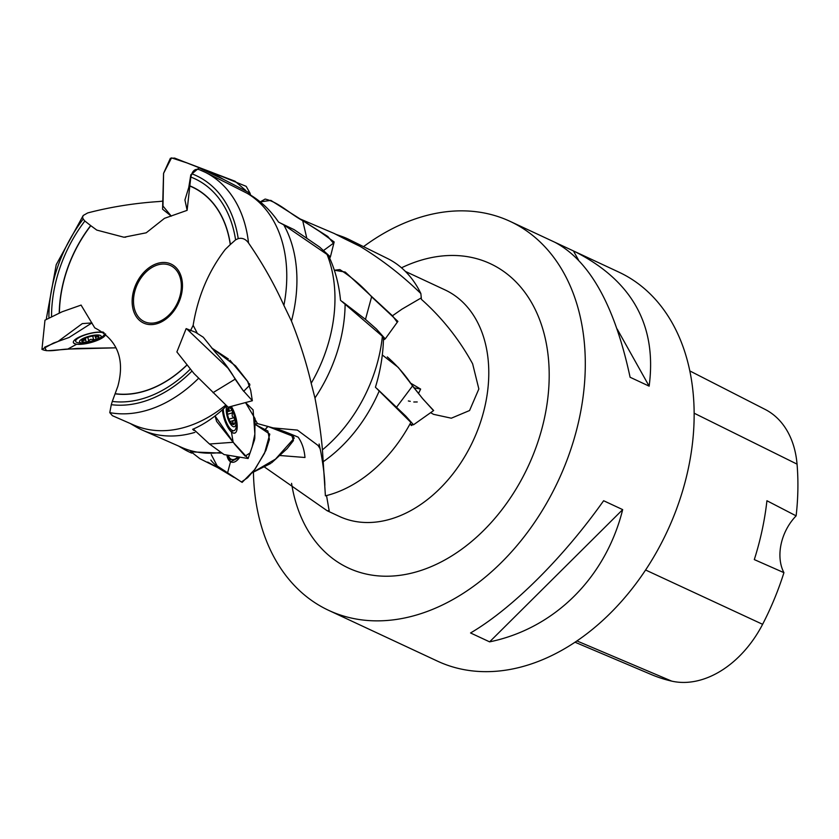 <?xml version="1.0" encoding="UTF-8"?>
<svg xmlns="http://www.w3.org/2000/svg" width="839" height="839" viewBox="0 0 839 839"><rect width="100%" height="100%" fill="white"/><g stroke="black" fill="none" stroke-linecap="round" stroke-linejoin="round"><path stroke-width="1.26" d="M253.441 472.619A214.606 153.327 -65 0 0 328.594 610.32A214.606 153.327 -65 0 0 558.302 480.695A214.606 153.327 -65 0 0 510.122 221.381A214.606 153.327 -65 0 0 463.306 210.862A214.606 153.327 -65 0 0 363.528 246.645M328.594 610.32L437.444 661.122A214.606 153.327 -65 0 0 667.152 531.496A214.606 153.327 -65 0 0 618.972 272.182L574.243 251.301C632.176 280.541 657.147 325.48 649.145 386.15L630.099 377.256C614.756 305.7 589.67 260.698 554.852 242.261L510.122 221.381M555.334 242.481L574.243 251.301M603.629 500.736L622.674 509.619C605.716 577.662 554.527 628.516 489.609 641.856L470.553 632.963C512.031 608.684 563.21 557.82 603.629 500.736M574.998 642.202L651.368 674.566A233.892 167.108 -65 0 0 671.703 681.121A96.537 68.976 -65 0 0 762.609 624.31A233.892 167.108 -65 0 0 783.93 572.659L754.303 559.592A235.088 167.968 115 0 0 766.93 500.747L796.127 515.859A233.892 167.108 -65 0 0 797.05 464.135A96.537 68.976 -65 0 0 765.168 409.442L689.836 370.932M796.127 515.859A42.925 30.665 -65 0 0 783.93 572.659M649.145 386.15L617.158 329.024M578.407 259.838L573.415 250.924M489.609 641.856L622.674 509.619M326.528 495.555L329.15 510.762L327.168 510.741L264.117 466.767M420.874 293.577C402.521 275.664 382.301 259.954 360.204 246.435A130.087 92.951 -65 0 0 349.076 239.503L387.45 258.475A129.133 92.259 -65 0 1 420.874 293.577L421.409 299.355C442.09 317.792 459.164 339.281 472.63 363.811L478.849 388.971L469.578 410.523L451.319 418.2L433.511 414.33L430.627 412.683M412.431 424.849L411.509 425.53L409.988 423.999M59.233 313.052A111.419 79.6 115 0 1 90.685 225.597L96.8 230.096L123.941 237.227L146.217 232.802L164.496 218.329L187.107 210.358L190.82 177.06A119.883 85.651 115 0 1 235.591 239.86L238.213 238.612A123.302 88.095 -65 0 0 191.837 173.799L190.82 177.06M197.008 332.653L193.148 325.333C197.847 296.461 208.575 271.133 225.324 249.361L230.274 244.579A111.241 79.474 -65 0 0 189.687 185.985M193.148 325.333L190.453 330.797M81.047 305.05L94.744 327.85C117.429 339.638 125.137 359.102 117.859 386.265L115.132 393.68A111.241 79.474 -65 0 0 187.003 364.892M349.076 239.503A130.087 92.951 -65 0 0 342.06 236.525L335.862 234.301M51.536 316.051A119.883 85.651 115 0 1 84.854 221.024L83.229 219.042A123.302 88.095 -65 0 0 48.893 317.194M90.685 225.597L84.854 221.024M46.386 318.505L56.223 264.684L83.229 215.476L87.717 212.928C110.538 206.971 134.313 203.174 159.064 201.528L163.102 201.066M83.229 215.476L82.547 217.395L83.229 219.042M360.204 246.435L343.319 238.161A129.133 92.259 -65 0 0 339.25 235.979L334.111 233.431M343.319 238.161L334.09 233.431L299.838 218.832M190.348 369.076A119.883 85.651 115 0 1 112.29 401.441L111.293 404.681A123.302 88.095 -65 0 0 191.963 371.1M187.16 364.892A111.419 79.6 115 0 1 115.069 393.837L112.29 401.441M198.455 378.42A130.171 93.003 115 0 1 109.773 412.631L112.395 415.683L133.779 425.037A129.133 92.259 115 0 0 225.806 405.048M226.708 405.698C215.875 416.364 204.517 424.24 192.655 429.316L193.83 430.397M194.889 432.379A130.087 92.951 115 0 1 142.661 430.25A130.087 92.951 115 0 1 135.876 426.789L130.244 423.496M109.773 412.631L111.293 404.681M178.382 445.96L184.066 449.284A130.087 92.951 -65 0 0 190.862 452.745A130.087 92.951 -65 0 0 191.732 453.123L190.862 452.745M191.649 452.63L190.474 451.854L221.905 453.123M142.661 430.25L181.843 447.481A129.133 92.259 -65 0 0 220.919 452.399M320.162 448.76L318.023 445.446L297.415 430.103L273.136 427.9L257.479 423.58L255.15 419.636M273.136 427.9C277.856 428.981 286.204 432.064 298.16 437.15C302.04 442.688 304.305 449.473 304.977 457.496L279.754 455.493M382.374 336.334A129.133 92.259 -65 0 1 322.428 449.84L325.406 495.839A129.133 92.259 -65 0 0 410.858 422.384L375.421 387.23C380.518 370.733 383.224 354.058 383.517 337.226L340.519 300.31C338.935 283.886 334.887 268.899 328.364 255.339L283.75 224.852A130.087 92.951 115 0 1 291.448 321.043L283.897 305.406C274.322 284.127 262.534 263.32 248.522 242.974C245.754 239.105 242.314 237.647 238.213 238.612M189.708 185.807A111.419 79.6 115 0 1 230.379 244.485L235.591 239.86M227.117 183.164L247.002 193.222A129.133 92.259 115 0 1 283.897 305.406M247.002 193.222L248.281 193.736C260.226 200.521 270.294 209.96 278.506 222.041L283.75 224.852M191.837 173.799C193.473 169.908 196.022 168.555 199.462 169.751L205.198 172.268A130.171 93.003 115 0 1 248.522 242.974M322.428 449.84C321.148 434.508 318.652 417.224 314.961 397.98A130.087 92.951 -65 0 0 345.123 303.676M314.961 397.98L311.196 383.266A129.133 92.259 -65 0 0 327.116 254.616M311.196 383.266C306.571 363.339 299.984 342.595 291.448 321.043M323.592 461.45A130.087 92.951 -65 0 0 379.312 390.754M421.304 297.866L402.007 309.13L392.453 315.789M413.91 387.786L420.643 389.076L418.462 393.564M420.643 389.076L410.124 382.857M255.633 423.957L257.479 423.58M227.851 367.943A11.159 0.671 -131.2 0 1 229.068 369.789A11.159 0.671 -131.2 0 1 229.089 369.852A34.336 34.336 0 0 0 229.068 369.789M227.893 408.918L228.879 408.624L229.215 410.617L227.275 411.194M228.879 408.624L228.554 407.544L227.17 411.97M230.463 422.122A6.418 2.255 -106.6 0 0 230.568 422.216L233.777 424.524A8.883 3.125 -106.6 0 1 231.145 423.087A8.883 3.125 -106.6 0 1 229.928 421.23A8.883 3.125 -106.6 0 1 227.327 412.746A8.883 3.125 -106.6 0 1 227.296 410.145A8.883 3.125 -106.6 0 1 228.554 407.544A8.883 3.125 -106.6 0 1 232.403 410.837L231.375 410.355M227.243 411.446L229.425 410.795A6.418 2.255 -106.6 0 0 229.215 410.617M235.014 419.322L232.151 415.987L232.403 410.837A8.883 3.125 -106.6 0 1 235.014 419.322A8.883 3.125 -106.6 0 1 233.777 424.524L232.56 421.566L235.014 419.322M230.641 406.558A11.159 3.922 -106.6 0 1 236.053 420.8A11.159 3.922 -106.6 0 1 232.015 425.824A11.159 3.922 -106.6 0 1 226.341 411.897A11.159 3.922 -106.6 0 1 226.981 406.202M231.103 406.433A14.808 5.202 -106.6 0 1 231.134 406.485A34.336 34.336 0 0 1 236.367 424.052A14.808 5.202 -106.6 0 1 234.06 430.627A14.808 5.202 -106.6 0 1 223.426 410.953A14.808 5.202 -106.6 0 1 223.3 408.96M235.067 456.353A11.159 5.579 -75.6 0 1 233.578 456.101M237.846 456.804A14.808 7.404 -75.6 0 1 231.9 459.489A14.808 7.404 -75.6 0 1 228.239 455.241M84.582 338.568L84.928 339.931L81.803 341.389A8.883 2.381 -14.6 0 1 82.516 339.858A8.883 2.381 -14.6 0 1 85.075 338.337A8.883 2.381 -14.6 0 1 93.611 335.957A8.883 2.381 -14.6 0 1 97.597 335.936A8.883 2.381 -14.6 0 1 98.887 336.628L96.684 335.82M83.512 339.155L81.803 341.389A8.883 2.381 -14.6 0 0 87.078 342.06L90.476 339.365L95.615 339.68L95.961 338.505L95.615 339.68A8.883 2.381 -14.6 0 1 87.078 342.06L86.018 341.494M85.935 340.812L85.221 339.963A6.418 1.72 -14.6 0 1 84.928 339.931M85.221 339.963L84.823 338.453M97.649 336.082L97.827 336.764L95.646 337.121L95.961 338.505M97.827 336.764L98.887 336.628A8.883 2.381 -14.6 0 1 95.615 339.68M83.722 338.159A11.159 2.989 -14.6 0 1 98.771 335.044A11.159 2.989 -14.6 0 1 97.314 339.69A11.159 2.989 -14.6 0 1 84.592 343.004A11.159 2.989 -14.6 0 1 83.722 338.159M84.592 343.004A34.336 34.336 0 0 1 78.897 342.878A14.808 3.964 -14.6 0 1 75.657 341.347A14.808 3.964 -14.6 0 1 81.194 336.491A14.808 3.964 -14.6 0 1 95.856 332.475A14.808 3.964 -14.6 0 1 104.309 333.891A14.808 3.964 -14.6 0 1 102.222 336.806A34.336 34.336 0 0 1 97.314 339.69M250.578 195.078L250.022 193.169L223.531 179.41L199.095 167.863L190.82 174.795L188.754 187.485L184.926 199.934L187.118 210.253M245.754 190.443L235.025 181.224L187.045 162.944L171.513 157.879L163.553 173.421L162.577 209.205L171.303 216.147L162.976 206.058L163.595 173.254L170.369 158.298L174.627 158.089L199.137 167.716M182.021 161.025L211.323 172.142L223.531 179.41L211.344 172.152L246.184 186.342L250.032 193.169M329.717 258.234L330.377 256.881L319.554 247.012L294.153 229.666L280.509 223.111M333.429 243.195L327.776 236.472L270.819 200.364L260.226 201.905L265.145 199.063C278.579 202.178 289.916 213.788 302.701 220.678L319.428 231.333L334.163 241.957L330.409 256.881M306.801 238.224L302.711 220.699L306.801 238.224M383.454 340.036L385.216 338.851L376.417 329.003L365.479 319.376L342.302 301.621M396.994 321.935L392.579 315.894L345.238 272.056L334.342 270.221L339.837 269.592C351.468 276.975 362.06 286.036 371.625 296.786L365.479 319.376L371.614 296.817L397.896 321.389L385.248 338.872M410.449 424.461L413.512 424.775L405.835 416.154L376.952 388.614M387.293 356.921C397.162 365.584 405.573 375.264 412.515 385.971L423.16 399.259L433.658 410.533L413.522 424.786M396.721 406.999L412.484 386.003L396.721 406.999M228.135 407.219L193.924 373.449L176.882 351.94L186.153 328.615L195.497 332.244L203.279 337.236L215.445 352.39C223.52 361.21 230.096 370.135 235.151 379.155L213.022 392.652L235.119 379.176L242.534 389.82L252.35 400.738L250.693 390.408L247.568 381.221L235.56 365.867L211.617 347.923L228.418 359.008M224.023 454.539L209.488 444.009L193.285 429.044M222.408 409.768L222.524 411.016C223.961 420.349 226.939 427.355 231.438 432.012C235.749 434.896 237.626 432.043 237.049 423.443L231.302 406.38A16.654 5.8 -107.3 0 1 236.986 423.034A16.654 5.8 -107.3 0 1 234.595 433.165A16.654 5.8 -107.3 0 1 227.128 426.034A16.654 5.8 -107.3 0 1 222.429 409.747M233.158 442.279L231.438 432.012M254.605 439.573L250.074 452.955L245.145 456.122L234.71 444.303L215.057 415.945L216.619 421.398L233.169 442.279L248.113 458.514L252.203 446.747L254.878 434.099L253.105 409.893L245.502 402.573L255.035 418.598L254.794 438.514M209.488 444.009L233.127 442.289L209.488 444.009M219.115 468.33L199.871 458.681L191.596 452.221M226.845 455.021L230.536 461.775L239.818 457.129A16.654 8.327 -76.6 0 1 231.365 462.1A16.654 8.327 -76.6 0 1 226.876 455.021M210.83 460.076C216.902 467.973 222.429 468.351 227.526 473.06L230.536 461.775M207.663 462.079L215.162 466.148M227.495 473.049L242.135 482.383L254.532 469.746L264.526 453.27L269.801 434.162L255.717 424.723L267.893 431.047L269.403 439.447L265.932 450.365L255.15 469.043L247.599 477.727L241.443 481.985L217.196 465.939L211.281 454.591M265.145 429.526L267.777 426.369M212.749 464.879L216.273 466.767L212.749 464.879M270.703 463.464L251.511 473.07L275.507 459.111L294.185 438.199L293.409 436.374L267.41 426.254L291.888 435.84L293.451 440.58L287.179 448.582L271.679 462.761M267.966 426.485L265.155 429.537M46.407 350.692L44.635 347.199L57.975 341.494L82.295 323.613L91.944 322.921L69.06 337.488L53.339 343.12L41.95 349.402L44.981 320.162L62.138 311.772L81.079 305.102M103.753 332.506L102.253 332.181C95.489 331.751 87.927 333.314 79.558 336.9C72.385 340.634 71.409 343.078 76.653 344.242C83.418 344.682 90.979 343.109 99.338 339.533L105.578 333.922M105.536 333.891A16.654 4.562 -14.9 0 1 90.539 342.648A16.654 4.562 -14.9 0 1 73.339 342.417A16.654 4.562 -14.9 0 1 83.837 335.17A16.654 4.562 -14.9 0 1 102.222 332.202A16.654 4.562 -14.9 0 1 103.805 332.538M41.96 349.328C47.98 352.537 59.726 349.255 67.749 349.076L76.653 344.242M102.253 332.181L102.893 331.898L102.253 332.181M67.749 349.076L115.981 347.828L77.471 348.416L48.117 350.712M333.198 243.404L324.043 250.137M382.311 354.981L398.242 367.388L422.153 398.064L433.417 410.544M417.224 401.965L413.795 401.996M410.25 401.325L408.341 400.958M186.835 328.972L228.03 368.216L243.656 391.31L249.949 384.996M249.665 384.22L249.33 383.549M248.323 382.259L229.991 360.246M671.703 681.121L576.907 640.923M762.609 624.31L645.59 569.996M797.05 464.135L694.168 413.208M401.503 267.798A167.894 119.956 115 0 1 548.926 385.279A167.894 119.956 115 0 1 384.975 576.215A167.894 119.956 115 0 1 291.563 483.348M327.168 510.741L339.292 516.394A124.98 89.291 -65 0 0 366.559 522.519A124.98 89.291 -65 0 0 480.265 422.94A124.98 89.291 -65 0 0 445.006 289.895L405.394 271.417M163.962 262.46A32.532 23.251 115 0 1 181.57 293.891A32.532 23.251 115 0 1 150.642 324.62A32.532 23.251 115 0 1 133.034 293.189A32.532 23.251 115 0 1 163.962 262.46M90.801 225.701A111.241 79.474 -65 0 0 59.391 312.947M199.462 169.751A130.171 93.003 115 0 1 205.198 172.268L226.981 183.091M151.083 323.151A30.949 22.108 -65 0 0 180.574 279.104A30.949 22.108 -65 0 0 140.606 278.527A30.949 22.108 -65 0 0 151.083 323.151M227.547 414.277L232.361 412.851M228.953 419.154L233.85 417.686M232.34 423.705L233.42 423.38M82.746 339.994L82.977 340.896M92.699 336.082L93.611 339.585M87.78 337.278L88.735 340.949M231.071 459.279A16.214 8.107 -76.6 0 1 229.005 460.38M123.941 237.175L125.756 237.185M324.861 485.382C324.651 477.013 323.351 466.127 320.959 452.724L319.124 444.03M329.108 510.762L329.182 510.143M227.254 411.792L230.484 410.827M230.096 421.514L233.473 420.507M234.06 430.627L230.977 431.54M231.9 459.489L227.862 458.451M95.08 335.82L95.583 337.781M85.263 338.243L85.956 340.886M104.309 333.891L104.005 332.684M75.657 341.347L75.174 339.512M228.124 407.23L252.361 400.738M224.034 454.57L248.113 458.514M233.892 477.349L216.42 466.851M293.409 436.364L288.364 433.05"/></g></svg>
